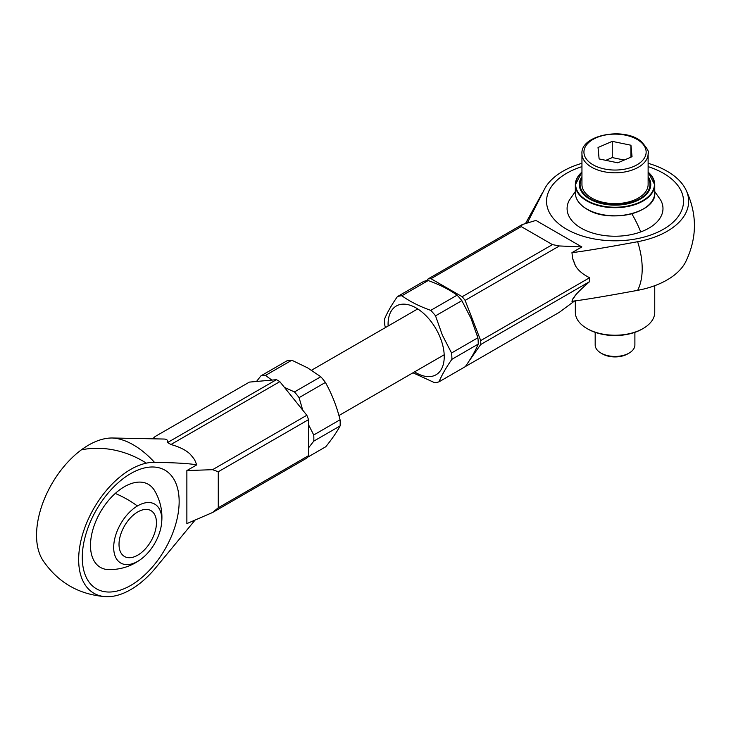 <?xml version="1.0" encoding="UTF-8"?>
<svg xmlns="http://www.w3.org/2000/svg" width="731" height="731" viewBox="0 0 731 731"><rect width="100%" height="100%" fill="white"/><g stroke="black" fill="none" stroke-linecap="round" stroke-linejoin="round"><path stroke-width="1.1" d="M414.596 371.86A39.702 22.926 -120 0 0 440.528 370.571A39.702 22.926 -120 0 0 439.55 335.968A39.702 22.926 -120 0 0 407.304 304.516A39.702 22.926 -120 0 0 388.124 326.017M412.969 372.801L434.57 382.669A47.652 27.513 60 0 0 439.002 381.829C441.725 375.231 446.02 367.72 451.895 359.305A47.652 27.513 60 0 0 451.557 352.982L442.346 335.1L435.53 315.847L461.855 300.642A47.652 27.513 -120 0 0 457.094 295.169L430.76 310.364C419.548 306.408 409.908 301.537 401.84 295.763L428.165 280.558A47.652 27.513 -120 0 0 423.742 281.398L397.408 296.603C391.533 305.019 387.238 312.53 384.515 319.127A47.652 27.513 60 0 0 384.853 325.45L385.465 327.552M461.855 300.642L471.066 318.524L477.891 337.777A47.652 27.513 -120 0 1 478.22 344.1C475.497 350.697 471.203 358.208 465.327 366.633L439.002 381.829M397.408 296.603A47.652 27.513 60 0 1 401.84 295.763M428.165 280.558C439.386 284.523 449.026 289.385 457.094 295.169M430.76 310.364A47.652 27.513 60 0 1 435.53 315.847M451.557 352.982L477.891 337.777M478.22 344.1L451.895 359.305M308.537 447.875L313.763 441.14A47.652 27.513 60 0 0 313.727 434.982L308.537 424.757M302.735 410.155L299.08 397.646A47.652 27.513 60 0 0 294.456 391.944L284.423 387.384M256.517 381.472L260.885 375.88A47.652 27.513 60 0 1 265.481 375.423L291.806 360.219L307.486 367.794L320.79 376.739A47.652 27.513 -120 0 1 325.405 382.441C331.865 393.982 336.753 406.427 340.061 419.777A47.652 27.513 -120 0 1 340.098 425.935C336.89 431.966 332.112 438.902 325.761 446.751L307.413 457.341M260.885 375.88L287.219 360.675A47.652 27.513 -120 0 1 291.806 360.219M294.456 391.944L320.79 376.739M271.886 380.093L265.481 375.423M325.405 382.441L299.08 397.646M313.727 434.982L340.061 419.777M340.098 425.935L313.763 441.14M142.189 558.283C132.421 565.885 121.346 569.668 108.956 569.632A47.944 27.677 -60 0 1 90.662 541.424A47.944 27.677 -60 0 1 115.27 493.434A47.944 27.677 -60 0 1 124.398 486.718A47.944 27.677 -60 0 1 154.579 490.611C160.811 501.311 163.068 512.787 161.368 525.05A34.01 19.636 -60 0 1 155.438 542.128A34.01 19.636 -60 0 1 142.189 558.283A34.01 19.636 -60 0 1 113.808 550.151A34.01 19.636 -60 0 1 137.41 505.989A34.01 19.636 -60 0 1 161.368 525.05M130.712 585.44A68.495 39.547 -60 0 1 82.283 557.47A68.495 39.547 -60 0 1 130.712 473.587A68.495 39.547 -60 0 1 179.15 501.548A68.495 39.547 -60 0 1 130.712 585.44M133.389 444.887A71.976 41.557 -120 0 0 112.336 437.997A73.621 42.508 120 0 0 81.342 449.867A73.621 42.508 120 0 0 42.8 560.211C57.959 582.58 79.021 594.742 105.977 596.679A73.621 42.508 -60 0 1 82.767 533.785A73.621 42.508 -60 0 1 146.337 463.152A73.621 42.508 -60 0 1 154.451 462.312A71.976 41.557 -120 0 0 133.389 444.887M167.527 442.566A48.347 27.915 60 0 1 169.217 443.489A48.347 27.915 60 0 1 170.917 444.521L279.818 381.655A48.347 27.915 -120 0 0 278.118 380.623A48.347 27.915 -120 0 0 276.419 379.691L167.527 442.566C168.057 440.345 166.942 439.167 164.183 439.048A43.184 24.936 -120 0 0 163.781 439.029L112.336 437.997M195.113 520.052L154.451 569.312A73.621 42.508 -60 0 1 137.976 584.846A73.621 42.508 -60 0 1 105.977 596.679M156.452 522.756A26.471 15.287 120 0 0 150.97 510.64A26.471 15.287 120 0 0 130.575 517.731A26.471 15.287 120 0 0 119.016 544.367A26.471 15.287 120 0 0 124.498 556.492A26.471 15.287 120 0 0 144.893 549.392A26.471 15.287 120 0 0 156.452 522.756M152.706 438.801L155.136 436.526L249.399 382.103L276.419 379.691M306.837 415.263L212.575 469.686L218.277 471.751L308.537 419.64A48.347 27.915 -120 0 0 306.837 415.263L279.818 381.655M308.537 419.64L308.537 455.669L218.277 507.78L218.277 471.751M218.277 507.78L212.575 512.504L306.837 458.081A48.347 27.915 -120 0 0 308.537 455.669M212.575 469.686L186.871 470.572L186.871 523.606L212.575 512.504M170.917 444.521C179.287 446.824 185.619 449.949 189.905 453.896A43.184 24.936 -120 0 1 194.592 459.735L196.767 464.861L186.871 470.572M154.451 462.312C175.641 462.696 189.749 463.545 196.767 464.861M642.202 268.661A71.976 41.557 60 0 1 637.633 290.344A73.621 42.499 0 0 0 685.577 262.045C697.374 237.73 697.374 213.415 685.577 189.101A73.621 42.499 180 0 1 637.633 241.714A71.976 41.557 60 0 1 642.202 268.661M589.615 281.636A48.347 27.915 -120 0 0 589.661 279.699A48.347 27.915 -120 0 0 589.615 277.716L480.715 340.582A48.347 27.915 60 0 1 480.76 342.574A48.347 27.915 60 0 1 480.715 344.511L589.615 281.636C582.899 287.42 578.148 291.989 575.352 295.324A43.184 24.936 60 0 1 572.638 299.171L575.352 295.324M637.633 290.344C605.515 296.265 583.612 299.911 571.953 301.282L572.638 299.171M648.123 163.296A73.621 42.499 180 0 1 685.577 189.101M654.748 191.568L660.66 200.047A47.944 27.677 180 0 1 648.936 228.127A47.944 27.677 180 0 1 640.712 231.928A47.944 27.677 180 0 1 585.677 230.439A47.944 27.677 180 0 1 569.412 200.047L575.334 191.568M648.123 166.641A68.495 39.547 180 0 1 663.474 229.223A68.495 39.547 180 0 1 566.607 229.223A68.495 39.547 180 0 1 566.607 173.302A68.495 39.547 180 0 1 581.949 166.641M465.117 300.377L559.379 245.954L552.435 244.611L462.175 296.722A48.347 27.915 60 0 1 465.117 300.377L480.715 340.582M589.615 277.716C582.899 274.454 578.148 270.424 575.352 265.618L572.638 258.637L571.953 252.652L581.849 246.941L559.379 245.954M462.175 296.722L430.979 278.703L521.24 226.601L522.299 224.545L535.924 220.424L581.849 246.941M521.24 226.601L552.435 244.611M522.299 224.545L428.037 278.968A48.347 27.915 60 0 1 430.979 278.703M527.279 223.037L544.979 188.214A73.621 42.499 180 0 1 581.949 163.296M428.037 278.968L426.822 280.695M637.633 241.714C605.515 247.635 583.612 251.281 571.953 252.652M572.638 258.637A43.184 24.936 60 0 1 575.352 265.618M468.845 361.397L480.715 344.511M574.648 300.925L559.379 312.283L465.391 366.542M581.949 153.711L581.949 184.514A33.087 19.107 0 0 0 588.519 195.935A33.087 19.107 0 0 0 625.462 202.642A33.087 19.107 0 0 0 648.123 184.514L648.123 153.711A33.087 19.107 180 0 1 625.462 171.84A33.087 19.107 180 0 1 588.519 165.133A33.087 19.107 180 0 1 581.949 153.711C580.423 135.007 624.027 126.673 641.188 141.403C647.227 148.238 649.539 152.34 648.123 153.711M598.031 147.498L599.118 158.947L617.814 162.812L632.041 156.681L630.954 145.231L612.258 141.366L598.031 147.498M605.853 160.336L612.258 157.576L612.258 141.366M612.258 157.576L624.219 160.052M630.954 157.147L630.954 145.231M595.18 332.349L595.18 344.986A19.856 11.458 0 0 0 599.128 351.839A19.856 11.458 0 0 0 601.001 353.091A19.856 11.458 0 0 0 629.08 353.091A19.856 11.458 0 0 0 634.892 344.986L634.892 332.349M629.08 353.091L627.673 353.905A17.864 10.316 180 0 1 602.399 353.905L601.001 353.091M590.191 198.695A34.942 20.176 180 0 1 581.949 178.026M648.123 177.021A35.335 20.404 180 0 1 640.027 198.613A35.335 20.404 180 0 1 639.415 198.96A35.335 20.404 180 0 1 590.054 198.613A35.335 20.404 180 0 1 581.949 177.021M648.123 176.719A35.737 20.632 180 0 1 639.689 199.444A35.737 20.632 180 0 1 594.906 201.555A35.737 20.632 180 0 1 581.949 176.719M648.123 178.026A34.942 20.176 180 0 1 639.881 198.695M643.116 328.511L642.174 329.051A38.387 22.158 180 0 1 587.898 329.051L586.956 328.511A39.702 22.926 0 0 0 643.116 328.511A39.702 22.926 0 0 0 647.145 325.788A39.702 22.926 0 0 0 654.748 312.301L654.748 285.684M575.334 300.834L575.334 312.301A39.702 22.926 0 0 0 586.956 328.511M642.997 209.167A39.373 22.734 180 0 1 587.194 209.23M115.27 493.434A52.276 24.114 25.7 0 1 137.41 505.989M81.342 449.867A79.414 65.379 29.6 0 1 146.337 463.152M640.712 231.928A52.276 20.431 -119.7 0 0 631.822 213.79M639.972 141.348A31.104 17.955 0 0 0 596.441 137.693A31.104 17.955 0 0 0 590.109 162.83A31.104 17.955 0 0 0 633.631 166.485A31.104 17.955 0 0 0 639.972 141.348M586.956 209.093A39.702 22.926 0 0 0 630.232 214.064A39.702 22.926 0 0 0 654.748 192.883C656.813 212.401 609.91 223.988 587.03 209.249C579.354 204.653 575.461 199.207 575.334 192.883A39.702 22.926 0 0 0 586.956 209.093M648.123 172.105A39.702 22.926 180 0 1 654.748 184.779A39.702 22.926 180 0 1 630.232 205.959A39.702 22.926 180 0 1 586.956 200.988A39.702 22.926 180 0 1 575.334 184.779A39.702 22.926 180 0 1 581.949 172.105M581.949 172.187A39.373 22.734 0 0 0 587.194 200.586A39.373 22.734 0 0 0 639.771 202.195A39.373 22.734 0 0 0 648.123 172.187M478.531 334.953L477.27 335.684M444.192 354.773L338.937 415.546M450.524 289.988L449.766 290.426M417.721 308.93L311.552 370.224M525.488 223.585L542.457 192.746M648.123 172.013L654.748 184.779L654.748 192.883M581.949 172.013L575.334 184.779L575.334 192.883"/></g></svg>
